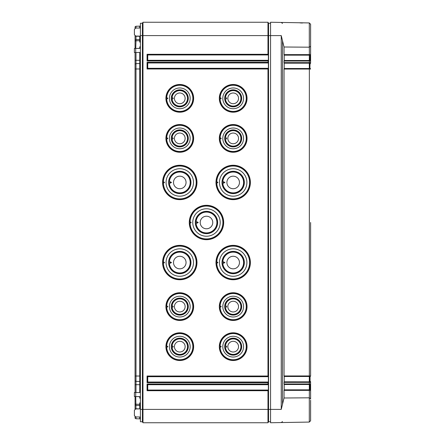 <?xml version="1.0" encoding="UTF-8"?>
<svg xmlns="http://www.w3.org/2000/svg" width="445" height="445" viewBox="0 0 445 445"><rect width="100%" height="100%" fill="white"/><g stroke="black" fill="none" stroke-linecap="round" stroke-linejoin="round"><path stroke-width="0.67" d="M135.058 28.241L135.058 26.789L135.992 26.238L139.741 26.172A0.667 0.667 0 0 0 140.398 25.504A0.667 0.667 0 0 1 139.741 26.172A0.667 0.667 0 0 0 140.398 25.504A0.667 0.667 0 0 1 139.741 26.172A0.667 0.667 0 0 0 140.398 25.504A0.667 0.667 0 0 1 139.741 26.172L139.741 28.002M135.058 35.884L135.058 40.139L135.992 39.588L139.741 39.522L139.741 36.123M135.058 48.461L135.058 40.139M135.058 52.516L135.058 64.169L135.992 63.618L139.741 63.552L139.741 52.432M135.058 392.484L135.058 64.169M135.058 396.54L135.058 403.843L135.992 404.232L139.741 404.282L139.741 402.87L140.398 403.331M135.058 409.116L135.058 403.843M140.398 419.496A0.667 0.667 0 0 0 139.741 418.828A0.667 0.667 0 0 1 140.398 419.496A0.667 0.667 0 0 0 139.741 418.828A0.667 0.667 0 0 1 140.398 419.496A0.667 0.667 0 0 0 139.741 418.828A0.667 0.667 0 0 1 140.398 419.496A0.667 0.667 0 0 0 139.741 418.828L135.992 418.762L135.058 418.211L135.058 416.759M140.398 37.814L139.741 37.847M140.398 38.353L139.741 38.392M140.398 35.6L140.398 23.251L142.4 23.251L142.979 22.25L142.4 23.251L142.4 35.6L140.398 35.6L140.398 421.749L142.4 421.749L142.4 35.6L142.979 35.6L142.979 22.25L267.979 22.25L268.558 23.251L268.558 35.6L267.979 35.6L267.979 22.25M270.56 421.749L268.558 421.749L267.979 422.75L268.363 422.082L267.979 422.75L142.979 422.75L142.4 421.749L142.979 422.75L142.979 35.6L267.979 35.6L267.979 54.29L268.363 54.958L268.363 60.298L267.979 60.965L147.072 60.965L147.74 60.298L147.74 54.958L268.363 54.958M267.979 422.75L267.979 390.71L147.072 390.71L147.74 390.043L147.74 384.703L268.363 384.703L268.363 390.043L267.979 390.71M147.072 390.71L147.072 384.035L267.979 384.035L267.979 382.7L147.072 382.7L147.072 376.025L267.979 376.025L267.979 68.975L147.072 68.975L147.74 68.308L147.74 62.968L268.363 62.968L267.979 60.965M233.18 84.483A13.862 13.862 0 0 0 219.318 98.345A13.862 13.862 0 0 0 233.18 112.207A13.862 13.862 0 0 0 247.042 98.345A13.862 13.862 0 0 0 233.18 84.483M179.78 84.483A13.862 13.862 0 0 0 165.918 98.345A13.862 13.862 0 0 0 179.78 112.207A13.862 13.862 0 0 0 193.642 98.345A13.862 13.862 0 0 0 179.78 84.483M233.18 124.533A13.862 13.862 0 0 0 219.318 138.395A13.862 13.862 0 0 0 233.18 152.257A13.862 13.862 0 0 0 247.042 138.395A13.862 13.862 0 0 0 233.18 124.533M179.78 124.533A13.862 13.862 0 0 0 165.918 138.395A13.862 13.862 0 0 0 179.78 152.257A13.862 13.862 0 0 0 193.642 138.395A13.862 13.862 0 0 0 179.78 124.533M233.18 332.793A13.862 13.862 0 0 0 219.318 346.655A13.862 13.862 0 0 0 233.18 360.517A13.862 13.862 0 0 0 247.042 346.655A13.862 13.862 0 0 0 233.18 332.793M179.78 332.793A13.862 13.862 0 0 0 165.918 346.655A13.862 13.862 0 0 0 179.78 360.517A13.862 13.862 0 0 0 193.642 346.655A13.862 13.862 0 0 0 179.78 332.793M233.18 292.743A13.862 13.862 0 0 0 219.318 306.605A13.862 13.862 0 0 0 233.18 320.467A13.862 13.862 0 0 0 247.042 306.605A13.862 13.862 0 0 0 233.18 292.743M179.78 292.743A13.862 13.862 0 0 0 165.918 306.605A13.862 13.862 0 0 0 179.78 320.467A13.862 13.862 0 0 0 193.642 306.605A13.862 13.862 0 0 0 179.78 292.743M233.18 165.251A17.199 17.199 0 0 0 215.981 182.45A17.199 17.199 0 0 0 233.18 199.649A17.199 17.199 0 0 0 250.379 182.45A17.199 17.199 0 0 0 233.18 165.251M179.78 165.251A17.199 17.199 0 0 0 162.581 182.45A17.199 17.199 0 0 0 179.78 199.649A17.199 17.199 0 0 0 196.979 182.45A17.199 17.199 0 0 0 179.78 165.251M233.18 245.351A17.199 17.199 0 0 0 215.981 262.55A17.199 17.199 0 0 0 233.18 279.749A17.199 17.199 0 0 0 250.379 262.55A17.199 17.199 0 0 0 233.18 245.351M179.78 245.351A17.199 17.199 0 0 0 162.581 262.55A17.199 17.199 0 0 0 179.78 279.749A17.199 17.199 0 0 0 196.979 262.55A17.199 17.199 0 0 0 179.78 245.351M206.48 205.301A17.199 17.199 0 0 0 189.281 222.5A17.199 17.199 0 0 0 206.48 239.699A17.199 17.199 0 0 0 223.679 222.5A17.199 17.199 0 0 0 206.48 205.301M147.74 68.308L268.363 68.308L267.979 68.975M147.072 68.975L147.072 62.3L147.74 62.968M268.363 68.308L268.363 62.968M268.558 421.749L268.558 35.6L270.56 35.6L270.56 422.75L281.246 422.561L282.514 421.576L281.246 422.561L309.297 422.071L309.297 397.813M267.979 384.035L268.363 384.703M267.979 376.025L268.363 376.693L268.363 382.032L267.979 382.7M268.363 60.298L147.74 60.298M268.363 390.043L147.74 390.043M268.363 382.032L147.74 382.032L147.74 376.693L268.363 376.693M147.072 60.965L147.072 54.29L147.74 54.958M147.072 384.035L147.74 384.703M147.072 382.7L147.74 382.032M147.072 376.025L147.74 376.693M140.398 392.579L134.39 392.473L134.39 396.528L135.703 396.551L135.703 392.496M140.398 396.634L135.703 396.551M140.398 27.991L135.703 28.074L134.39 29.409L134.39 34.716L134.39 29.409L134.39 34.716L135.703 36.051L140.398 36.134M140.398 52.421L134.39 52.527L134.39 48.472L140.398 48.366M134.39 415.591L134.39 410.284L134.39 415.591L134.39 410.284L134.39 415.591L135.703 416.926L140.398 417.01M139.741 402.87L140.398 402.87M135.058 404.861L135.992 405.412L139.741 405.478A0.667 0.667 0 0 1 140.398 406.146A0.667 0.667 0 0 0 139.741 405.478L139.741 404.282A0.667 0.473 0 0 1 140.398 404.75M135.992 418.762L135.992 416.932M135.753 396.556L135.992 408.944M140.398 397.174A0.667 0.473 0 0 0 139.741 396.701L135.992 396.556M135.058 380.831L135.992 381.382L135.992 392.501M140.398 382.116A0.667 0.667 0 0 0 139.741 381.448A0.667 0.667 0 0 1 140.398 382.116A0.667 0.667 0 0 0 139.741 381.448L135.992 381.382L135.992 376.025L139.741 376.025L139.741 63.552A0.667 0.667 0 0 0 140.398 62.884L140.398 62.884A0.667 0.667 0 0 1 139.741 63.552A0.667 0.667 0 0 0 140.398 62.884M135.058 68.975L135.992 68.975L135.992 376.025L135.058 376.025M140.398 68.975L135.992 68.975L135.992 60.298L140.398 60.298M135.992 52.499L135.992 60.298L135.058 60.298M135.992 48.444L139.741 48.299L139.741 46.892L140.398 46.408M135.058 41.157L135.992 40.768L135.753 48.444M140.398 40.25A0.667 0.473 0 0 1 139.741 40.718L135.992 40.768L135.992 36.268L140.398 36.268M135.992 36.056L135.058 36.268M135.992 28.068L135.992 26.238M140.398 38.854A0.667 0.667 0 0 1 139.741 39.522A0.667 0.667 0 0 0 140.398 38.854A0.667 0.667 0 0 1 139.741 39.522L139.741 42.13L140.398 41.669M140.398 42.13L139.741 42.13M140.398 398.592L139.741 398.108L139.741 396.623M140.398 408.866L135.703 408.949L134.39 410.284M134.39 34.716L134.39 29.409M270.56 23.251L268.558 23.251M219.491 97.032L219.491 99.658A13.751 13.751 0 0 0 233.18 112.096A13.751 13.751 0 0 0 246.931 98.345A13.751 13.751 0 0 0 233.18 84.595A13.751 13.751 0 0 0 219.491 97.032L221.265 98.345L219.491 99.658M224.725 98.345L226.683 98.345L225.537 99.591L224.886 99.73A8.411 8.411 0 0 0 233.18 106.755A8.411 8.411 0 0 0 241.591 98.345A8.411 8.411 0 0 0 233.18 89.935A8.411 8.411 0 0 0 224.886 96.96L224.886 99.73M224.886 96.96L225.537 97.099L226.683 98.345M219.391 98.345L221.265 98.345M225.537 99.591A7.743 7.743 0 0 0 233.18 106.088A7.743 7.743 0 0 0 240.923 98.345A7.743 7.743 0 0 0 233.18 90.602A7.743 7.743 0 0 0 225.537 97.099M233.18 92.988A5.357 5.357 0 0 0 227.823 98.345A5.357 5.357 0 0 0 233.18 103.702A5.357 5.357 0 0 0 238.537 98.345A5.357 5.357 0 0 0 233.18 92.988M233.18 89.846A8.499 8.499 0 0 1 241.68 98.345A8.499 8.499 0 0 1 233.18 106.845A8.499 8.499 0 0 1 224.681 98.345A8.499 8.499 0 0 1 233.18 89.846M233.18 87.96A10.385 10.385 0 0 1 243.565 98.345A10.385 10.385 0 0 1 233.18 108.73A10.385 10.385 0 0 1 222.795 98.345A10.385 10.385 0 0 1 233.18 87.96M220.147 97.177A13.083 13.083 0 0 1 233.18 85.262A13.083 13.083 0 0 1 246.263 98.345A13.083 13.083 0 0 1 233.18 111.428A13.083 13.083 0 0 1 220.147 99.513M166.091 97.032L166.091 99.658A13.751 13.751 0 0 0 179.78 112.096A13.751 13.751 0 0 0 193.531 98.345A13.751 13.751 0 0 0 179.78 84.595A13.751 13.751 0 0 0 166.091 97.032L167.865 98.345L166.091 99.658M171.325 98.345L173.283 98.345L172.137 99.591L171.486 99.73A8.411 8.411 0 0 0 179.78 106.755A8.411 8.411 0 0 0 188.191 98.345A8.411 8.411 0 0 0 179.78 89.935A8.411 8.411 0 0 0 171.486 96.96L171.486 99.73M171.486 96.96L172.137 97.099L173.283 98.345M165.991 98.345L167.865 98.345M172.137 99.591A7.743 7.743 0 0 0 179.78 106.088A7.743 7.743 0 0 0 187.523 98.345A7.743 7.743 0 0 0 179.78 90.602A7.743 7.743 0 0 0 172.137 97.099M179.78 92.988A5.357 5.357 0 0 0 174.423 98.345A5.357 5.357 0 0 0 179.78 103.702A5.357 5.357 0 0 0 185.137 98.345A5.357 5.357 0 0 0 179.78 92.988M179.78 89.846A8.499 8.499 0 0 1 188.28 98.345A8.499 8.499 0 0 1 179.78 106.845A8.499 8.499 0 0 1 171.281 98.345A8.499 8.499 0 0 1 179.78 89.846M179.78 87.96A10.385 10.385 0 0 1 190.165 98.345A10.385 10.385 0 0 1 179.78 108.73A10.385 10.385 0 0 1 169.395 98.345A10.385 10.385 0 0 1 179.78 87.96M166.747 97.177A13.083 13.083 0 0 1 179.78 85.262A13.083 13.083 0 0 1 192.863 98.345A13.083 13.083 0 0 1 179.78 111.428A13.083 13.083 0 0 1 166.747 99.513M219.491 137.082L219.491 139.708A13.751 13.751 0 0 0 233.18 152.145A13.751 13.751 0 0 0 246.931 138.395A13.751 13.751 0 0 0 233.18 124.645A13.751 13.751 0 0 0 219.491 137.082L221.265 138.395L219.491 139.708M224.725 138.395L226.683 138.395L225.537 139.641L224.886 139.78A8.411 8.411 0 0 0 233.18 146.806A8.411 8.411 0 0 0 241.591 138.395A8.411 8.411 0 0 0 233.18 129.984A8.411 8.411 0 0 0 224.886 137.01L224.886 139.78M224.886 137.01L225.537 137.149L226.683 138.395M219.391 138.395L221.265 138.395M225.537 139.641A7.743 7.743 0 0 0 233.18 146.138A7.743 7.743 0 0 0 240.923 138.395A7.743 7.743 0 0 0 233.18 130.652A7.743 7.743 0 0 0 225.537 137.149M233.18 133.038A5.357 5.357 0 0 0 227.823 138.395A5.357 5.357 0 0 0 233.18 143.752A5.357 5.357 0 0 0 238.537 138.395A5.357 5.357 0 0 0 233.18 133.038M233.18 129.895A8.499 8.499 0 0 1 241.68 138.395A8.499 8.499 0 0 1 233.18 146.894A8.499 8.499 0 0 1 224.681 138.395A8.499 8.499 0 0 1 233.18 129.895M233.18 128.01A10.385 10.385 0 0 1 243.565 138.395A10.385 10.385 0 0 1 233.18 148.78A10.385 10.385 0 0 1 222.795 138.395A10.385 10.385 0 0 1 233.18 128.01M220.147 137.227A13.083 13.083 0 0 1 233.18 125.312A13.083 13.083 0 0 1 246.263 138.395A13.083 13.083 0 0 1 233.18 151.478A13.083 13.083 0 0 1 220.147 139.563M166.091 137.082L166.091 139.708A13.751 13.751 0 0 0 179.78 152.145A13.751 13.751 0 0 0 193.531 138.395A13.751 13.751 0 0 0 179.78 124.645A13.751 13.751 0 0 0 166.091 137.082L167.865 138.395L166.091 139.708M171.325 138.395L173.283 138.395L172.137 139.641L171.486 139.78A8.411 8.411 0 0 0 179.78 146.806A8.411 8.411 0 0 0 188.191 138.395A8.411 8.411 0 0 0 179.78 129.984A8.411 8.411 0 0 0 171.486 137.01L171.486 139.78M171.486 137.01L172.137 137.149L173.283 138.395M165.991 138.395L167.865 138.395M172.137 139.641A7.743 7.743 0 0 0 179.78 146.138A7.743 7.743 0 0 0 187.523 138.395A7.743 7.743 0 0 0 179.78 130.652A7.743 7.743 0 0 0 172.137 137.149M179.78 133.038A5.357 5.357 0 0 0 174.423 138.395A5.357 5.357 0 0 0 179.78 143.752A5.357 5.357 0 0 0 185.137 138.395A5.357 5.357 0 0 0 179.78 133.038M179.78 129.895A8.499 8.499 0 0 1 188.28 138.395A8.499 8.499 0 0 1 179.78 146.894A8.499 8.499 0 0 1 171.281 138.395A8.499 8.499 0 0 1 179.78 129.895M179.78 128.01A10.385 10.385 0 0 1 190.165 138.395A10.385 10.385 0 0 1 179.78 148.78A10.385 10.385 0 0 1 169.395 138.395A10.385 10.385 0 0 1 179.78 128.01M166.747 137.227A13.083 13.083 0 0 1 179.78 125.312A13.083 13.083 0 0 1 192.863 138.395A13.083 13.083 0 0 1 179.78 151.478A13.083 13.083 0 0 1 166.747 139.563M219.391 346.655L219.491 347.968A13.751 13.751 0 0 0 233.18 360.406A13.751 13.751 0 0 0 246.931 346.655A13.751 13.751 0 0 0 233.18 332.905A13.751 13.751 0 0 0 219.491 345.342L219.391 346.655L221.265 346.655L219.491 347.968M224.886 345.27L225.537 345.409L226.683 346.655L225.537 347.901L224.886 348.04A8.411 8.411 0 0 0 233.18 355.066A8.411 8.411 0 0 0 241.591 346.655A8.411 8.411 0 0 0 233.18 338.245A8.411 8.411 0 0 0 224.886 345.27L224.886 348.04M226.683 346.655L224.725 346.655M219.491 345.342L221.265 346.655M220.147 347.823A13.083 13.083 0 0 0 233.18 359.738A13.083 13.083 0 0 0 246.263 346.655A13.083 13.083 0 0 0 233.18 333.572A13.083 13.083 0 0 0 220.147 345.487M233.18 336.27A10.385 10.385 0 0 1 243.565 346.655A10.385 10.385 0 0 1 233.18 357.04A10.385 10.385 0 0 1 222.795 346.655A10.385 10.385 0 0 1 233.18 336.27M233.18 338.156A8.499 8.499 0 0 0 224.681 346.655A8.499 8.499 0 0 0 233.18 355.155A8.499 8.499 0 0 0 241.68 346.655A8.499 8.499 0 0 0 233.18 338.156M225.537 347.901A7.743 7.743 0 0 0 233.18 354.398A7.743 7.743 0 0 0 240.923 346.655A7.743 7.743 0 0 0 233.18 338.912A7.743 7.743 0 0 0 225.537 345.409M233.18 341.298A5.357 5.357 0 0 1 238.537 346.655A5.357 5.357 0 0 1 233.18 352.012A5.357 5.357 0 0 1 227.823 346.655A5.357 5.357 0 0 1 233.18 341.298M165.991 346.655L166.091 347.968A13.751 13.751 0 0 0 179.78 360.406A13.751 13.751 0 0 0 193.531 346.655A13.751 13.751 0 0 0 179.78 332.905A13.751 13.751 0 0 0 166.091 345.342L165.991 346.655L167.865 346.655L166.091 347.968M171.486 345.27L172.137 345.409L173.283 346.655L172.137 347.901L171.486 348.04A8.411 8.411 0 0 0 179.78 355.066A8.411 8.411 0 0 0 188.191 346.655A8.411 8.411 0 0 0 179.78 338.245A8.411 8.411 0 0 0 171.486 345.27L171.486 348.04M173.283 346.655L171.325 346.655M166.091 345.342L167.865 346.655M166.747 347.823A13.083 13.083 0 0 0 179.78 359.738A13.083 13.083 0 0 0 192.863 346.655A13.083 13.083 0 0 0 179.78 333.572A13.083 13.083 0 0 0 166.747 345.487M179.78 336.27A10.385 10.385 0 0 1 190.165 346.655A10.385 10.385 0 0 1 179.78 357.04A10.385 10.385 0 0 1 169.395 346.655A10.385 10.385 0 0 1 179.78 336.27M179.78 338.156A8.499 8.499 0 0 0 171.281 346.655A8.499 8.499 0 0 0 179.78 355.155A8.499 8.499 0 0 0 188.28 346.655A8.499 8.499 0 0 0 179.78 338.156M172.137 347.901A7.743 7.743 0 0 0 179.78 354.398A7.743 7.743 0 0 0 187.523 346.655A7.743 7.743 0 0 0 179.78 338.912A7.743 7.743 0 0 0 172.137 345.409M179.78 341.298A5.357 5.357 0 0 1 185.137 346.655A5.357 5.357 0 0 1 179.78 352.012A5.357 5.357 0 0 1 174.423 346.655A5.357 5.357 0 0 1 179.78 341.298M219.391 306.605L219.491 307.918A13.751 13.751 0 0 0 233.18 320.356A13.751 13.751 0 0 0 246.931 306.605A13.751 13.751 0 0 0 233.18 292.855A13.751 13.751 0 0 0 219.491 305.292L219.391 306.605L221.265 306.605L219.491 307.918M224.886 305.22L225.537 305.359L226.683 306.605L225.537 307.851L224.886 307.99A8.411 8.411 0 0 0 233.18 315.016A8.411 8.411 0 0 0 241.591 306.605A8.411 8.411 0 0 0 233.18 298.195A8.411 8.411 0 0 0 224.886 305.22L224.886 307.99M226.683 306.605L224.725 306.605M219.491 305.292L221.265 306.605M220.147 307.773A13.083 13.083 0 0 0 233.18 319.688A13.083 13.083 0 0 0 246.263 306.605A13.083 13.083 0 0 0 233.18 293.522A13.083 13.083 0 0 0 220.147 305.437M233.18 296.22A10.385 10.385 0 0 1 243.565 306.605A10.385 10.385 0 0 1 233.18 316.99A10.385 10.385 0 0 1 222.795 306.605A10.385 10.385 0 0 1 233.18 296.22M233.18 298.106A8.499 8.499 0 0 0 224.681 306.605A8.499 8.499 0 0 0 233.18 315.105A8.499 8.499 0 0 0 241.68 306.605A8.499 8.499 0 0 0 233.18 298.106M225.537 307.851A7.743 7.743 0 0 0 233.18 314.348A7.743 7.743 0 0 0 240.923 306.605A7.743 7.743 0 0 0 233.18 298.862A7.743 7.743 0 0 0 225.537 305.359M233.18 301.248A5.357 5.357 0 0 1 238.537 306.605A5.357 5.357 0 0 1 233.18 311.962A5.357 5.357 0 0 1 227.823 306.605A5.357 5.357 0 0 1 233.18 301.248M165.991 306.605L166.091 307.918A13.751 13.751 0 0 0 179.78 320.356A13.751 13.751 0 0 0 193.531 306.605A13.751 13.751 0 0 0 179.78 292.855A13.751 13.751 0 0 0 166.091 305.292L165.991 306.605L167.865 306.605L166.091 307.918M171.486 305.22L172.137 305.359L173.283 306.605L172.137 307.851L171.486 307.99A8.411 8.411 0 0 0 179.78 315.016A8.411 8.411 0 0 0 188.191 306.605A8.411 8.411 0 0 0 179.78 298.195A8.411 8.411 0 0 0 171.486 305.22L171.486 307.99M173.283 306.605L171.325 306.605M166.091 305.292L167.865 306.605M166.747 307.773A13.083 13.083 0 0 0 179.78 319.688A13.083 13.083 0 0 0 192.863 306.605A13.083 13.083 0 0 0 179.78 293.522A13.083 13.083 0 0 0 166.747 305.437M179.78 296.22A10.385 10.385 0 0 1 190.165 306.605A10.385 10.385 0 0 1 179.78 316.99A10.385 10.385 0 0 1 169.395 306.605A10.385 10.385 0 0 1 179.78 296.22M179.78 298.106A8.499 8.499 0 0 0 171.281 306.605A8.499 8.499 0 0 0 179.78 315.105A8.499 8.499 0 0 0 188.28 306.605A8.499 8.499 0 0 0 179.78 298.106M172.137 307.851A7.743 7.743 0 0 0 179.78 314.348A7.743 7.743 0 0 0 187.523 306.605A7.743 7.743 0 0 0 179.78 298.862A7.743 7.743 0 0 0 172.137 305.359M179.78 301.248A5.357 5.357 0 0 1 185.137 306.605A5.357 5.357 0 0 1 179.78 311.962A5.357 5.357 0 0 1 174.423 306.605A5.357 5.357 0 0 1 179.78 301.248M216.142 181.137L216.142 183.763A17.088 17.088 0 0 0 233.18 199.538A17.088 17.088 0 0 0 250.268 182.45A17.088 17.088 0 0 0 233.18 165.362A17.088 17.088 0 0 0 216.142 181.137L217.928 182.45L216.142 183.763M222.055 182.45L224.925 182.45L222.189 183.835A11.081 11.081 0 0 0 233.18 193.531A11.081 11.081 0 0 0 244.261 182.45A11.081 11.081 0 0 0 233.18 171.369A11.081 11.081 0 0 0 222.189 181.065L222.189 183.835M222.189 181.065L224.925 182.45M216.053 182.45L217.928 182.45M222.839 183.696A10.413 10.413 0 0 0 233.18 192.863A10.413 10.413 0 0 0 243.593 182.45A10.413 10.413 0 0 0 233.18 172.037A10.413 10.413 0 0 0 222.839 181.204M233.18 176.17A6.28 6.28 0 0 0 226.9 182.45A6.28 6.28 0 0 0 233.18 188.73A6.28 6.28 0 0 0 239.46 182.45A6.28 6.28 0 0 0 233.18 176.17M233.18 171.281A11.169 11.169 0 0 1 244.35 182.45A11.169 11.169 0 0 1 233.18 193.619A11.169 11.169 0 0 1 222.011 182.45A11.169 11.169 0 0 1 233.18 171.281M233.18 168.727A13.723 13.723 0 0 1 246.903 182.45A13.723 13.723 0 0 1 233.18 196.173A13.723 13.723 0 0 1 219.457 182.45A13.723 13.723 0 0 1 233.18 168.727M216.804 181.282A16.421 16.421 0 0 1 233.18 166.03A16.421 16.421 0 0 1 249.601 182.45A16.421 16.421 0 0 1 233.18 198.87A16.421 16.421 0 0 1 216.804 183.618M162.742 181.137L162.742 183.763A17.088 17.088 0 0 0 179.78 199.538A17.088 17.088 0 0 0 196.868 182.45A17.088 17.088 0 0 0 179.78 165.362A17.088 17.088 0 0 0 162.742 181.137L164.528 182.45L162.742 183.763M168.655 182.45L171.525 182.45L168.788 183.835A11.081 11.081 0 0 0 179.78 193.531A11.081 11.081 0 0 0 190.861 182.45A11.081 11.081 0 0 0 179.78 171.369A11.081 11.081 0 0 0 168.788 181.065L168.788 183.835M168.788 181.065L171.525 182.45M162.653 182.45L164.528 182.45M169.439 183.696A10.413 10.413 0 0 0 179.78 192.863A10.413 10.413 0 0 0 190.193 182.45A10.413 10.413 0 0 0 179.78 172.037A10.413 10.413 0 0 0 169.439 181.204M179.78 176.17A6.28 6.28 0 0 0 173.5 182.45A6.28 6.28 0 0 0 179.78 188.73A6.28 6.28 0 0 0 186.06 182.45A6.28 6.28 0 0 0 179.78 176.17M179.78 171.281A11.169 11.169 0 0 1 190.95 182.45A11.169 11.169 0 0 1 179.78 193.619A11.169 11.169 0 0 1 168.611 182.45A11.169 11.169 0 0 1 179.78 171.281M179.78 168.727A13.723 13.723 0 0 1 193.503 182.45A13.723 13.723 0 0 1 179.78 196.173A13.723 13.723 0 0 1 166.057 182.45A13.723 13.723 0 0 1 179.78 168.727M163.404 181.282A16.421 16.421 0 0 1 179.78 166.03A16.421 16.421 0 0 1 196.201 182.45A16.421 16.421 0 0 1 179.78 198.87A16.421 16.421 0 0 1 163.404 183.618M216.142 261.237L216.142 263.863A17.088 17.088 0 0 0 233.18 279.638A17.088 17.088 0 0 0 250.268 262.55A17.088 17.088 0 0 0 233.18 245.462A17.088 17.088 0 0 0 216.142 261.237L217.928 262.55L216.142 263.863M222.055 262.55L224.925 262.55L222.189 263.935A11.081 11.081 0 0 0 233.18 273.631A11.081 11.081 0 0 0 244.261 262.55A11.081 11.081 0 0 0 233.18 251.47A11.081 11.081 0 0 0 222.189 261.165L222.189 263.935M222.189 261.165L224.925 262.55M216.053 262.55L217.928 262.55M222.839 263.796A10.413 10.413 0 0 0 233.18 272.963A10.413 10.413 0 0 0 243.593 262.55A10.413 10.413 0 0 0 233.18 252.137A10.413 10.413 0 0 0 222.839 261.304M233.18 256.27A6.28 6.28 0 0 0 226.9 262.55A6.28 6.28 0 0 0 233.18 268.83A6.28 6.28 0 0 0 239.46 262.55A6.28 6.28 0 0 0 233.18 256.27M233.18 251.381A11.169 11.169 0 0 1 244.35 262.55A11.169 11.169 0 0 1 233.18 273.719A11.169 11.169 0 0 1 222.011 262.55A11.169 11.169 0 0 1 233.18 251.381M233.18 248.827A13.723 13.723 0 0 1 246.903 262.55A13.723 13.723 0 0 1 233.18 276.273A13.723 13.723 0 0 1 219.457 262.55A13.723 13.723 0 0 1 233.18 248.827M216.804 261.382A16.421 16.421 0 0 1 233.18 246.13A16.421 16.421 0 0 1 249.601 262.55A16.421 16.421 0 0 1 233.18 278.971A16.421 16.421 0 0 1 216.804 263.718M162.742 261.237L162.742 263.863A17.088 17.088 0 0 0 179.78 279.638A17.088 17.088 0 0 0 196.868 262.55A17.088 17.088 0 0 0 179.78 245.462A17.088 17.088 0 0 0 162.742 261.237L164.528 262.55L162.742 263.863M168.655 262.55L171.525 262.55L168.788 263.935A11.081 11.081 0 0 0 179.78 273.631A11.081 11.081 0 0 0 190.861 262.55A11.081 11.081 0 0 0 179.78 251.47A11.081 11.081 0 0 0 168.788 261.165L168.788 263.935M168.788 261.165L171.525 262.55M162.653 262.55L164.528 262.55M169.439 263.796A10.413 10.413 0 0 0 179.78 272.963A10.413 10.413 0 0 0 190.193 262.55A10.413 10.413 0 0 0 179.78 252.137A10.413 10.413 0 0 0 169.439 261.304M179.78 256.27A6.28 6.28 0 0 0 173.5 262.55A6.28 6.28 0 0 0 179.78 268.83A6.28 6.28 0 0 0 186.06 262.55A6.28 6.28 0 0 0 179.78 256.27M179.78 251.381A11.169 11.169 0 0 1 190.95 262.55A11.169 11.169 0 0 1 179.78 273.719A11.169 11.169 0 0 1 168.611 262.55A11.169 11.169 0 0 1 179.78 251.381M179.78 248.827A13.723 13.723 0 0 1 193.503 262.55A13.723 13.723 0 0 1 179.78 276.273A13.723 13.723 0 0 1 166.057 262.55A13.723 13.723 0 0 1 179.78 248.827M163.404 261.382A16.421 16.421 0 0 1 179.78 246.13A16.421 16.421 0 0 1 196.201 262.55A16.421 16.421 0 0 1 179.78 278.971A16.421 16.421 0 0 1 163.404 263.718M189.442 221.187L189.442 223.813A17.088 17.088 0 0 0 206.48 239.588A17.088 17.088 0 0 0 223.568 222.5A17.088 17.088 0 0 0 206.48 205.412A17.088 17.088 0 0 0 189.442 221.187L191.228 222.5L189.442 223.813M195.355 222.5L198.225 222.5L195.489 223.885A11.081 11.081 0 0 0 206.48 233.581A11.081 11.081 0 0 0 217.561 222.5A11.081 11.081 0 0 0 206.48 211.419A11.081 11.081 0 0 0 195.489 221.115L195.489 223.885M195.489 221.115L198.225 222.5M189.353 222.5L191.228 222.5M196.139 223.746A10.413 10.413 0 0 0 206.48 232.913A10.413 10.413 0 0 0 216.893 222.5A10.413 10.413 0 0 0 206.48 212.087A10.413 10.413 0 0 0 196.139 221.254M206.48 216.22A6.28 6.28 0 0 0 200.2 222.5A6.28 6.28 0 0 0 206.48 228.78A6.28 6.28 0 0 0 212.76 222.5A6.28 6.28 0 0 0 206.48 216.22M206.48 211.331A11.169 11.169 0 0 1 217.649 222.5A11.169 11.169 0 0 1 206.48 233.669A11.169 11.169 0 0 1 195.311 222.5A11.169 11.169 0 0 1 206.48 211.331M206.48 208.777A13.723 13.723 0 0 1 220.203 222.5A13.723 13.723 0 0 1 206.48 236.223A13.723 13.723 0 0 1 192.757 222.5A13.723 13.723 0 0 1 206.48 208.777M190.104 221.332A16.421 16.421 0 0 1 206.48 206.08A16.421 16.421 0 0 1 222.901 222.5A16.421 16.421 0 0 1 206.48 238.921A16.421 16.421 0 0 1 190.104 223.668M309.297 47.187L309.297 22.929L281.246 22.439L282.514 23.424L281.246 22.439L270.56 22.25L270.56 35.6L281.246 35.6L284.043 47.009L309.32 47.187L310.61 46.28L310.61 24.264L310.61 58.885L310.61 40.256M310.61 419.963L310.61 409.4M310.61 61.488L310.61 62.628A0.534 0.534 0 0 1 310.076 63.157L309.809 68.513L309.308 68.513L309.308 63.173M310.61 383.512L310.61 391.778M310.61 386.115L310.61 398.72L310.61 386.115M310.159 390.371L309.347 390.371L309.32 389.837L309.809 389.837L310.61 390.41A0.534 0.528 -0 0 0 310.076 389.881L309.809 389.837A0.534 0.356 -90 0 1 310.159 390.371L310.61 390.41L310.61 399.059M309.297 422.071L310.61 420.736L309.297 422.071L310.61 420.736L310.61 400.211M310.61 410.407L310.61 404.744M310.61 46.28L310.61 54.59A0.534 0.528 0 0 1 310.076 55.119L310.61 54.59L310.159 54.629A0.534 0.356 90 0 1 309.809 55.163L309.32 55.163L309.809 55.163M310.61 53.222L310.61 34.593M310.61 39.127L310.61 61.021L310.159 61.037A0.534 0.356 -90 0 0 309.809 60.503L309.308 60.503L309.308 55.163M310.61 61.449L310.61 44.789L310.61 61.449M310.61 222.5L310.61 375.964A0.534 0.534 180 0 1 310.076 376.498L310.076 381.832L284.188 381.827L284.043 382.361L284.043 383.963L309.347 383.963L309.32 384.497L310.076 384.513L310.076 389.848M310.343 381.91A0.534 0.378 180 0 0 310.61 381.582L310.61 383.395M310.076 381.843A0.534 0.534 -0 0 1 310.61 382.377L309.347 382.361L309.347 383.963L310.61 383.979L310.61 394.526M310.61 31.795L310.61 51.603M299.396 22.751A0.667 0.667 -50.3 0 1 299.624 22.795L300.097 22.873M300.547 22.929L301.081 22.973M301.382 22.984L301.704 22.99M302.322 22.979L302.828 22.94M310.159 383.963A0.534 0.356 90 0 1 309.809 384.497L284.188 384.497L284.043 383.963M284.233 389.837L284.233 384.497M309.32 397.819L309.347 390.371L284.043 390.371L284.188 389.837L309.809 389.837M284.043 390.371L284.043 397.991L281.246 409.4L281.246 35.6M284.043 47.009L284.043 54.629L309.347 54.629L309.32 55.163L284.188 55.163L284.043 54.629M284.233 60.503L284.233 55.163M284.043 61.037L284.188 60.503L309.809 60.503L309.32 60.503L309.347 61.037L284.043 61.037L284.043 62.639L309.347 62.639L309.32 63.173L310.076 63.157M309.486 63.173L284.188 63.173L284.043 62.639M284.233 68.513L284.233 63.173M284.043 69.047L284.188 68.513L309.809 68.513L309.32 68.513L309.347 69.047L284.043 69.047L284.043 375.953L309.347 375.953L309.32 376.487L310.076 376.498M310.076 68.502A0.534 0.534 180 0 1 310.61 69.036L309.347 69.047L309.347 375.953L310.159 375.953A0.534 0.356 90 0 1 309.809 376.487L284.188 376.487L284.043 375.953M284.233 381.827L284.233 376.487M284.043 397.991L309.32 397.813L310.61 398.72M309.32 47.181L309.347 54.629L310.159 54.629M309.308 389.837L309.308 384.497L309.943 384.513L309.943 389.837L310.076 387.623A0.534 0.378 180 0 0 310.61 387.25M309.308 381.827L309.308 376.487L309.943 376.498L309.943 381.827M309.943 63.173L309.943 68.502M310.076 55.152L309.943 60.487M310.159 382.361A0.534 0.356 -90 0 0 309.809 381.827L309.32 381.827L309.347 382.361L284.043 382.361M310.159 375.953L310.61 375.964M310.159 69.047A0.534 0.356 -90 0 0 309.809 68.513L309.32 68.513M310.159 62.639A0.534 0.356 90 0 1 309.809 63.173L310.61 62.628L309.347 62.639L309.347 61.037L310.159 61.037M310.61 57.75A0.534 0.378 180 0 0 310.076 57.377L310.076 60.487L309.32 60.503M309.943 376.498L309.486 376.487M309.943 384.513L309.486 384.497M281.246 409.4L140.398 409.4M147.072 54.29L267.979 54.29M147.072 62.3L267.979 62.3M140.398 406.146A0.667 0.667 0 0 0 139.741 405.478L139.741 408.733L140.398 408.733M139.741 408.877L135.058 408.733M139.741 418.828L139.741 416.998M135.058 384.703L139.741 384.703L139.741 376.025L140.398 376.025M140.398 47.826A0.667 0.473 0 0 1 139.741 48.299L139.741 48.377M140.398 384.703L139.741 384.703L139.741 392.568M135.703 52.504L135.703 48.449M282.514 404.449L282.514 40.551M310.61 383.979A0.534 0.534 180 0 1 310.076 384.513M310.61 63.418A0.534 0.378 180 0 0 310.343 63.09M310.61 61.021A0.534 0.534 180 0 0 310.076 60.487M303.551 22.834L299.568 22.778M302.845 22.929L301.704 22.984M301.465 22.979L301.104 22.962M300.853 22.945L300.564 22.923M310.61 382.377L309.809 381.827M309.297 22.929L310.61 24.264"/></g></svg>
